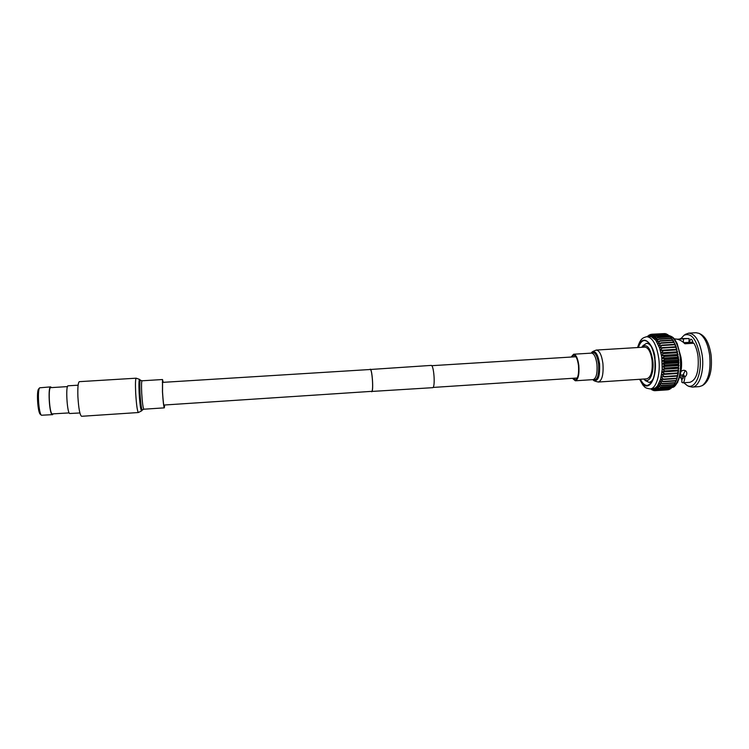 <?xml version="1.0" encoding="UTF-8"?>
<svg xmlns="http://www.w3.org/2000/svg" width="749" height="749" viewBox="0 0 749 749"><rect width="100%" height="100%" fill="white"/><g stroke="black" fill="none" stroke-linecap="round" stroke-linejoin="round"><path stroke-width="1.12" d="M163.75 405.05L371.822 391.343C373.629 390.135 372.066 368.761 370.231 369.5L370.006 369.632M371.251 391.474L432.856 387.664C435.487 386.39 433.811 364.604 431.152 365.409L369.856 369.519M371.654 391.764L371.85 391.661C373.704 390.416 372.094 368.424 370.212 369.182M643.794 379.022L643.878 379.116C649.009 384.733 654.56 373.217 652.735 360.044C650.357 347.536 646.724 343.248 641.846 347.19L641.771 347.283M653.465 378.236C652.201 380.82 650.703 382.187 648.971 382.336L645.282 380.539M683.734 342.668L692.9 342.115M692.984 342.546L692.151 343.323M680.204 375.389L683.453 375.174L680.214 375.371M680.27 375.118L683.444 374.912M683.2 375.193L682.657 376.822L679.783 377.009M677.339 382.833L677.845 381.943M680.907 371.588C682.938 369.959 684.698 369.875 686.187 371.326C687.376 373.283 686.917 375.202 684.801 377.084C684.549 380.764 683.884 382.673 682.798 382.805L681.824 382.271L681.946 378.498L683.051 378.32M682.798 382.805L689.829 382.336C696.355 380.146 699.098 371.532 698.049 356.496C697.328 351.141 695.943 346.712 693.902 343.22L684.923 343.763C681.562 340.467 678.051 338.857 674.39 338.923M702.581 385.435L704.088 384.424C710.043 379.368 712.383 369.594 711.091 355.11C709.387 344.137 705.989 337.2 700.895 334.279L699.266 333.474M688.724 333.136L695.952 332.715L699.06 333.361C704.341 336.395 707.861 343.622 709.64 355.045C710.979 370.137 708.563 380.314 702.384 385.566L699.388 386.606L692.16 387.102C699.21 387.111 704.463 371.251 702.244 355.513C699.828 341.244 695.315 333.782 688.724 333.136L685.663 334.223M680.981 338.52L684.127 335.215C691.496 332.528 696.72 339.391 699.809 355.822C702.347 373.423 695.109 389.939 687.339 385.623L683.8 382.739M681.899 380.005L680.382 376.972M688.986 386.409L692.16 387.102M670.683 337.378L673.398 340.87L676.178 346.89L678.781 359.941L678.266 373.451L676.497 380.146L674.4 384.19M653.044 388.703L655.328 387.926L657.379 386.035L660.609 379.2L662.191 369.332L661.816 358.219L678.5 357.161L677.302 355.691L678.088 354.446L676.806 352.77L677.564 351.805L676.066 349.474L676.918 349.277L675.298 346.824L676.178 346.89L674.428 344.353L675.336 344.68L672.405 340.037L673.398 340.87L670.102 336.713L657.482 337.462L655.815 340.308L651.33 336.704L646.724 336.694C652.538 337.35 656.555 344.596 658.755 358.415C660.805 373.648 656.264 388.956 650.057 388.909L653.044 388.703M640.404 379.247C642.473 383.422 644.786 385.482 647.333 385.435C653.353 383.254 655.834 374.509 654.776 359.192C652.894 347.302 649.458 341.067 644.468 340.486C641.93 340.758 639.899 343.089 638.373 347.489M685.232 370.586L683.434 374.219C683.472 377.262 683.163 378.835 682.508 378.928L681.946 378.498M683.36 342.359L683.5 338.857L689.117 338.52L688.958 342.349L690.756 339.157C691.954 339.306 692.731 340.683 693.078 343.267M677.199 339.194L683.5 338.857M683.406 376.363L683.425 375.174M681.833 382.299L681.955 378.517M683.434 374.219L684.801 377.084M689.117 338.52L680.242 338.567M670.046 336.713L668.866 335.468L656.283 336.217L654.738 338.997L657.482 337.462M668.623 335.486L667.602 334.531L655.047 335.271L653.624 337.949L656.283 336.217M667.153 334.55L666.329 333.885L653.802 334.625L652.482 337.19L655.047 335.271M665.655 333.923L652.557 334.297L651.33 336.704L653.802 334.625M664.11 333.614L651.536 334.251L650.188 336.507L652.557 334.297M667.153 389.873L654.495 390.706L652.126 388.768M677.302 355.691L664.532 356.487L661.816 358.219L664.84 358.958L664.897 359.492L662.097 360.999L665.093 361.992L662.256 363.799L665.206 365.025L662.285 366.589L665.178 368.031L665.159 368.555L662.191 369.332L665.018 370.97L661.976 371.991L664.728 373.807L661.629 374.547L664.297 376.513L661.18 376.953L663.642 379.481L660.609 379.2L663.08 381.4L659.935 381.25L662.303 383.525L659.167 383.085L661.423 385.407L658.305 384.686L660.449 387.027L657.379 386.035L659.223 388.572L656.386 387.121L658.296 389.414L655.328 387.926L656.929 390.257L654.242 388.459L655.721 390.641L668.67 389.452M656.929 390.257L669.428 389.405L670.112 388.75M658.099 389.564L670.636 388.712L671.479 387.739M659.223 388.572L671.787 387.72L672.761 386.437M660.281 387.28L672.874 386.428L674.802 383.572L677.199 378.095L676.347 378.629L677.789 375.858L676.937 376.129L678.266 373.451L677.471 372.974L678.631 370.905L677.733 370.643L678.856 368.246L677.929 367.722L678.969 365.512L677.976 364.211L678.94 362.731L677.864 361.177L678.781 359.941L677.611 358.153L678.5 357.161M677.227 355.176L664.457 355.972L664.532 356.487M664.84 358.958L677.611 358.153M664.457 355.972L661.414 355.485L659.551 347.911L655.815 340.308L658.643 338.997L656.854 341.872L659.925 341.132L657.828 343.679L660.936 343.229L658.727 345.701L661.873 345.542L659.551 347.911L662.565 347.611L660.272 350.307L663.436 350.738L660.899 352.835L663.951 353.06L661.414 355.485L661.816 358.219M678.088 354.446L661.414 355.485M664.897 359.492L677.667 358.677M676.806 352.77L664.045 353.565M662.097 360.999L678.781 359.941M676.712 352.264L663.951 353.06M665.093 361.992L677.864 361.177M677.564 351.805L660.899 352.835M665.121 362.525L677.892 361.701M676.188 349.952L663.436 350.738M662.256 363.799L678.94 362.731M676.066 349.474L663.314 350.26M665.206 365.025L677.976 364.211M676.918 349.277L660.272 350.307M665.206 365.549L677.985 364.735M675.439 347.274L662.706 348.06M662.285 366.589L678.969 365.512M675.298 346.824L662.565 347.611M665.178 368.031L677.948 367.207M665.159 368.555L677.929 367.722M674.587 344.765L661.873 345.542M662.191 369.332L678.856 368.246M674.428 344.353L661.713 345.12M665.018 370.97L677.779 370.137M664.981 371.476L677.733 370.643M673.641 342.452L660.936 343.229M661.976 371.991L678.631 370.905M673.463 342.078L660.768 342.845M664.728 373.807L677.471 372.974M664.663 374.294L677.405 373.451M672.602 340.374L659.925 341.132M661.629 374.547L678.266 373.451M672.405 340.037L659.738 340.795M664.297 376.513L677.03 375.67M664.213 376.972L676.937 376.129M671.488 338.529L658.839 339.288M671.282 338.239L658.643 338.997M663.745 379.06L676.459 378.208M663.642 379.481L676.347 378.629M670.308 336.956L657.688 337.715M663.08 381.4L675.767 380.548M662.949 381.784L675.635 380.941M669.082 335.664L656.489 336.413M662.303 383.525L674.961 382.673M662.153 383.872L674.812 383.02M667.827 334.672L655.263 335.412M661.423 385.407L674.053 384.555M661.255 385.707L673.885 384.855M666.554 333.979L654.017 334.719M660.449 387.027L673.061 386.175M665.271 333.595L652.772 334.335M659.41 388.366L671.984 387.514M651.162 334.438L650.319 334.485L649.083 336.554L651.536 334.251M658.296 389.414L670.842 388.562M648.288 336.601L650.319 334.485M657.135 390.154L669.643 389.302M649.72 334.99L648.175 336.601M647.707 336.629L649.14 335.028M655.937 390.594L668.408 389.742M654.71 390.716L653.119 388.694L655.721 390.641M648.362 335.842L647.511 336.647M647.333 336.657L648.007 335.861M652.079 388.768L653.465 390.538L654.214 390.482M653.465 390.538L651.396 388.815M651.246 388.825L652.735 390.014M652.229 390.051L650.881 388.853M650.666 388.862L651.302 389.246M640.123 379.266C646.958 395.444 657.772 380.08 654.982 359.108C655.375 348.257 643.428 329.944 638.101 347.508M643.054 345.598L646.49 343.351C648.222 343.276 649.879 344.437 651.461 346.843M164.527 405.003L164.246 406.791C163.666 405.771 163.085 400.809 162.533 391.905L162.58 380.604L163.085 382.336M77.896 396.689C77.606 387.448 78.083 382.439 79.347 381.662L136.187 378.189C135.438 378.928 135.279 383.872 135.681 393.028C136.412 404.722 137.31 411.229 138.368 412.53L81.557 416.294C79.843 415.021 78.626 408.486 77.896 396.689M164.64 404.994L164.321 407.859C163.685 406.754 163.057 401.389 162.458 391.755L162.514 379.528L163.198 382.336M571.693 357.011L573.687 355.223C575.962 355.588 577.563 359.014 578.481 365.521C579.052 373.863 577.975 378.62 575.251 379.79L573.051 378.273M652.061 360.325C652.81 371.101 651.059 377.271 646.808 378.825L598.348 382.037C602.13 380.501 603.657 374.303 602.908 363.434C601.662 354.97 599.462 350.513 596.316 350.064L644.786 347.105C648.316 347.527 650.741 351.927 652.061 360.325M571.094 357.048L573.631 354.221C576.093 354.614 577.825 358.322 578.818 365.353C579.436 374.378 578.275 379.528 575.326 380.792L572.442 378.311M50.66 386.877L39.688 387.804C37.197 389.976 38.686 413.401 41.429 415.236L52.14 414.674C49.237 413.523 47.796 386.25 50.66 386.877L51.475 387.598M79.89 412.961L69.62 413.523C67.007 412.362 65.538 385.155 68.112 385.801L78.121 385.192M69.151 412.905L52.112 413.916C49.359 412.811 48.002 387.046 50.717 387.645L67.476 386.606M53.151 413.954L52.439 414.768M40.343 414.309L40.268 414.234C37.722 412.53 36.355 390.969 38.658 388.946L38.723 388.871M672.162 387.261C678.8 383.544 681.478 373.47 680.214 357.058C678.238 344.493 674.475 337.312 668.932 335.524M142.357 409.975L141.673 410.817C140.718 410.499 139.866 404.572 139.127 393.019C138.724 383.891 138.911 379.378 139.67 379.471L140.466 380.22M139.997 393.085C139.623 384.452 139.791 380.183 140.503 380.267L142.048 380.792C141.477 381.41 141.364 385.501 141.711 393.075C142.319 402.737 143.031 408.111 143.855 409.207L142.394 409.928C141.495 409.619 140.7 404.001 139.997 393.085M596.316 350.064C592.918 351.3 591.336 352.227 591.551 352.863L591.551 352.863C595.109 349.811 597.777 353.472 599.574 363.836C600.08 376.869 597.983 382.215 593.274 379.874L593.274 379.874C593.133 380.52 594.828 381.25 598.348 382.037M591.448 353.125C594.687 351.159 597.075 354.783 598.601 364.005C599.144 375.642 597.318 380.848 593.133 379.621M573.631 354.221L591.541 353.116C594.116 353.5 595.914 357.198 596.934 364.211C597.552 373.208 596.316 378.339 593.217 379.612L575.326 380.792M162.308 382.393L370.231 369.5M431.696 365.69L575.878 356.749M433.081 387.43L577.236 378.002M643.878 379.116L645.544 380.801M687.339 385.623L689.192 386.512M648.971 382.336L651.705 382.149M684.127 335.215L685.85 334.101M668.894 335.496C674.615 337.424 674.484 339.4 677.087 343.332L680.935 357.133C683.884 372.918 675.86 388.525 672.143 387.289M650.057 388.909C644.103 388.001 644.87 386.69 642.998 385.201L639.599 379.303M637.577 347.545C640.517 338.482 642.633 337.865 646.724 336.694M646.49 343.351L649.224 343.182M641.846 347.19L643.279 345.298M139.623 379.425L136.187 378.189M162.514 379.528L142.048 380.792M164.321 407.859L143.855 409.207M141.627 410.864L138.368 412.53M40.268 414.234L41.429 415.236M38.658 388.946L39.688 387.804"/></g></svg>
